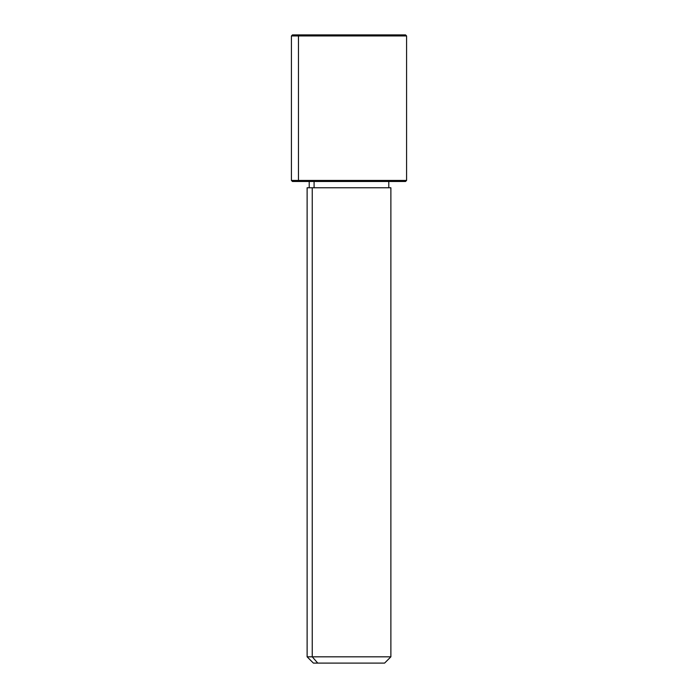 <?xml version="1.0" encoding="UTF-8"?>
<svg xmlns="http://www.w3.org/2000/svg" width="698" height="698" viewBox="0 0 698 698"><rect width="100%" height="100%" fill="white"/><g stroke="black" fill="none" stroke-linecap="round" stroke-linejoin="round"><path stroke-width="1.05" d="M314.083 187.762L314.083 181.48L314.083 187.762M317.756 663.1L384.598 663.1L390.88 656.818L312.25 656.818L312.25 187.762L390.88 187.762L390.88 656.818L307.12 656.818L312.25 656.818L317.756 663.1L312.25 656.818L312.25 187.762L307.12 187.762L307.12 656.818L313.402 663.1L380.244 663.1M388.786 181.48L388.786 187.762L312.25 187.762M398.619 34.9L299.381 34.9L405.538 34.9L406.585 35.947L291.415 35.947L298.465 35.947L298.465 180.433L298.465 35.947L406.585 35.947L406.585 180.433L291.415 180.433L298.465 180.433L299.381 181.48L298.465 180.433L406.585 180.433L405.538 181.48L299.381 181.48L398.619 181.48M299.381 181.48L292.462 181.48L291.415 180.433L291.415 35.947L292.462 34.9L299.381 34.9L298.465 35.947L299.381 34.9M309.214 187.762L309.214 181.48"/></g></svg>

